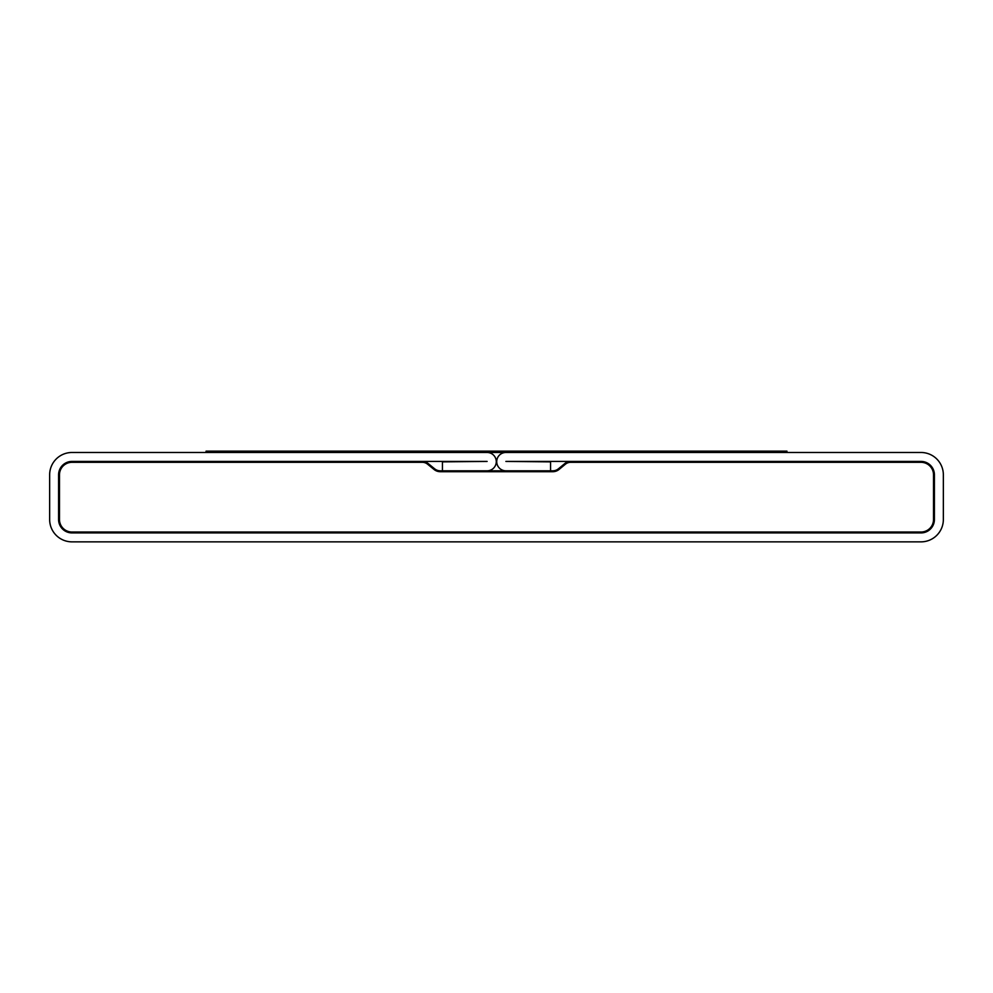 <?xml version="1.0" encoding="UTF-8"?>
<svg xmlns="http://www.w3.org/2000/svg" width="993" height="993" viewBox="0 0 993 993"><rect width="100%" height="100%" fill="white"/><g stroke="black" fill="none" stroke-linecap="round" stroke-linejoin="round"><path stroke-width="1.49" d="M487.116 470.806A9.16 9.16 0 0 0 496.277 461.646A9.16 9.16 0 0 0 487.116 452.485L71.992 452.485A22.343 22.343 0 0 0 49.65 474.828L49.65 519.513A22.343 22.343 0 0 0 71.992 541.855L921.007 541.855A22.343 22.343 0 0 0 943.35 519.513L943.35 474.828A22.343 22.343 0 0 0 921.007 452.485L505.884 452.485A9.16 9.16 0 0 0 496.723 461.646A9.16 9.16 0 0 0 505.884 470.806M550.569 470.806L550.569 461.869L505.884 461.422L921.007 461.422A13.405 13.405 0 0 1 934.413 474.828L934.413 519.513A13.405 13.405 0 0 1 921.007 532.918L71.992 532.918A13.405 13.405 0 0 1 58.587 519.513L58.587 474.828A13.405 13.405 0 0 1 71.992 461.422L487.116 461.422L442.431 461.869L442.431 470.806M786.952 452.485L786.952 451.145L206.047 451.145L206.047 452.485L786.952 452.485M933.519 474.828A12.512 12.512 0 0 0 921.007 462.316L570.603 462.316A8.043 8.043 0 0 0 565.476 464.153L559.059 469.453A9.831 9.831 0 0 1 552.803 471.7L440.271 471.7A9.831 9.831 0 0 1 434.065 469.49L427.486 464.128A8.043 8.043 0 0 0 422.397 462.316L71.992 462.316A12.512 12.512 0 0 0 59.481 474.828L59.481 519.513A12.512 12.512 0 0 0 71.992 532.025L921.007 532.025A12.512 12.512 0 0 0 933.519 519.513L933.519 474.828A12.512 12.512 0 0 0 921.007 462.316L570.603 462.316A8.043 8.043 0 0 0 565.476 464.153L559.059 469.453A9.831 9.831 0 0 1 552.803 471.7L440.271 471.7A9.831 9.831 0 0 1 434.065 469.49L427.486 464.128A8.043 8.043 0 0 0 422.397 462.316L71.992 462.316A12.512 12.512 0 0 0 59.481 474.828L59.481 519.513A12.512 12.512 0 0 0 71.992 532.025L921.007 532.025A12.512 12.512 0 0 0 933.519 519.513L933.519 474.828M71.992 461.422L422.397 461.422A8.937 8.937 0 0 1 428.045 463.433L434.624 468.795A8.937 8.937 0 0 0 440.271 470.806L552.803 470.806A8.937 8.937 0 0 0 558.488 468.758L564.905 463.47A8.937 8.937 0 0 1 570.603 461.422L921.007 461.422M58.587 519.513L58.587 474.828M921.007 532.918L71.992 532.918M934.413 474.828L934.413 519.513"/></g></svg>
